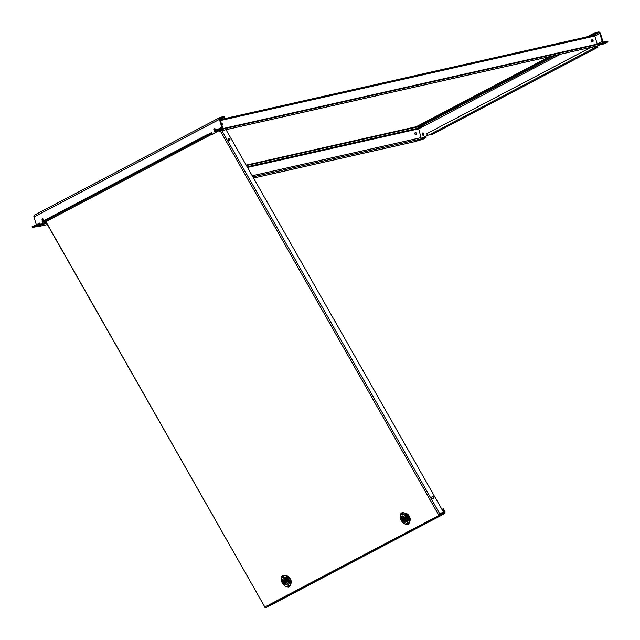 <?xml version="1.0" encoding="UTF-8"?>
<svg xmlns="http://www.w3.org/2000/svg" width="640" height="640" viewBox="0 0 640 640"><rect width="100%" height="100%" fill="white"/><g stroke="black" fill="none" stroke-linecap="round" stroke-linejoin="round"><path stroke-width="0.96" d="M402.568 514.536A5.24 2.8 -120.4 0 0 401.352 520.512A5.24 2.8 -120.4 0 0 407.24 522.744L407.872 521.016L404.424 514.952L405.384 514.528L404.392 514.968L402.568 514.536L404.4 514.816L407.976 521.104L407.368 522.816A5.376 2.872 59.6 0 1 404.408 523.688A5.376 2.872 59.6 0 1 400.2 516.504A5.376 2.872 59.6 0 1 402.576 514.384L403.104 512.976L400.248 515.52L401.392 513.096L403.184 512.864L405.808 513.488L408.208 515.184L409.664 517.744L408.744 520.44L407.872 521.016L409.72 520.616L409.528 517.8L408.64 520.352M405.4 514.664L408.04 515.352L409.664 517.744L409.856 520.6L408.984 523.064L407.032 524.544M405.384 514.528L408.096 515.272L405.728 513.592L405.384 514.528M406.968 517.552L408.528 518.848L407.904 519.176L407.36 518.432L407.872 519.528L408.952 519.504L409.152 518.984M407.44 518.384L407.952 519.48M407.872 519.528L408.872 519.552L409.072 519.032L408.28 517.624L406.888 517.6L408.088 518.264L408.336 519.184M408.952 519.504L409.072 519.032M407.056 517.912L406.048 516.32L407.992 517.12M406.48 515.432L406.824 515.848L405.736 516.296L405.488 515.408L406.744 515.888M405.384 515.68L406.56 515.384M405.904 515.872L405.976 516.336M406.936 515.392L407.112 515.896L406.624 515.432M406.848 515.44L407.112 515.896M405.928 516.64L406.808 516.288L407.472 517.104M405.256 514.832L405.056 515.36L407.6 519.384M407.392 517.152L408.016 517.168L407.096 515.552L405.176 514.88L404.976 515.408L406.856 518.264M405.176 514.88L405.056 515.36M406.496 516.72L407.104 517.096M406.848 516.776L406.368 516.888L407.04 517.144L406.848 516.776M408.088 524.248A6.52 3.488 -120.4 0 0 408.208 524.192A6.52 3.488 -120.4 0 0 409.216 522.936L410.096 520.472A4.552 2.432 -120.4 0 0 409.288 516.264A4.552 2.432 -120.4 0 0 406.04 513.344L403.416 512.72A6.52 3.488 -120.4 0 0 401.624 512.944A6.52 3.488 -120.4 0 0 401.512 513.024M403.216 516.304A3.152 1.688 -120.4 0 0 402.384 516.392A3.152 1.688 -120.4 0 0 402.488 519.904A3.152 1.688 -120.4 0 0 405.576 521.84A3.152 1.688 -120.4 0 0 406.064 521.16M405.16 519.16L405.608 518.928A2.88 1.536 -120.4 0 0 405.024 517.904L404.576 518.136A1.976 1.056 -120.4 0 0 402.984 517.416A1.976 1.056 -120.4 0 0 402.8 519.072L402.352 519.304A2.88 1.536 -120.4 0 0 402.936 520.336L403.384 520.096A1.976 1.056 -120.4 0 0 404.976 520.816A1.976 1.056 -120.4 0 0 405.16 519.16L405.6 518.904M403.512 519.36A0.984 0.528 -120.4 0 0 404.48 519.968A0.984 0.528 -120.4 0 0 404.448 518.872A0.984 0.528 -120.4 0 0 403.48 518.264A0.984 0.528 -120.4 0 0 403.512 519.36M403.384 520.096L403.88 519.808M402.936 520.336L403.856 519.792M402.8 519.072L403.312 518.768M283.616 577.128A5.24 2.8 -120.4 0 0 282.392 583.104A5.24 2.8 -120.4 0 0 288.28 585.336L288.92 583.608L285.464 577.544L286.424 577.128L285.432 577.56L283.616 577.128L285.44 577.408L289.016 583.696L288.416 585.408A5.376 2.872 59.6 0 1 285.456 586.288A5.376 2.872 59.6 0 1 281.24 579.096A5.376 2.872 59.6 0 1 283.624 576.976L284.144 575.568L281.288 578.112L282.44 575.688L284.224 575.456L286.856 576.08L289.248 577.776L290.704 580.336L289.784 583.032L288.92 583.608L290.76 583.208L290.576 580.392L289.68 582.944M286.448 577.256L289.088 577.944L290.704 580.336L290.896 583.192L290.024 585.656L288.072 587.136M286.424 577.128L289.136 577.864L286.768 576.192L286.424 577.128M288.008 580.144L289.576 581.44L288.944 581.768L288.4 581.024L288.912 582.12L290 582.096L290.2 581.576M288.488 580.976L288.992 582.08M288.912 582.12L289.92 582.144L290.12 581.624L289.32 580.224L287.928 580.192L289.136 580.856L289.384 581.776M290 582.096L290.12 581.624M287.52 578.024L287.864 578.44L286.776 578.888L286.536 578.008L287.784 578.488M286.432 578.28L287.6 577.976M286.952 578.464L287.016 578.928M287.976 577.984L288.152 578.496L287.664 578.032M287.896 578.032L288.152 578.496M286.976 579.232L287.768 578.928L289.056 579.76L287.184 577.496L286.016 578L288.56 582.024L286.976 579.232L287.848 578.88L289.032 579.712M286.296 577.432L286.096 577.952L288.64 581.976M286.216 577.48L286.096 577.952M287.536 579.312L288.144 579.696M287.896 579.368L287.408 579.48L288.088 579.744L287.896 579.368M289.128 586.84A6.52 3.488 -120.4 0 0 289.248 586.784A6.52 3.488 -120.4 0 0 290.264 585.528L291.136 583.064A4.552 2.432 -120.4 0 0 290.328 578.856A4.552 2.432 -120.4 0 0 287.08 575.936L284.456 575.312A6.52 3.488 -120.4 0 0 282.664 575.544A6.52 3.488 -120.4 0 0 282.552 575.616M284.256 578.896A3.152 1.688 -120.4 0 0 283.424 578.984A3.152 1.688 -120.4 0 0 283.528 582.496A3.152 1.688 -120.4 0 0 286.616 584.432A3.152 1.688 -120.4 0 0 287.104 583.752M286.208 581.752L286.648 581.52A2.88 1.536 -120.4 0 0 286.064 580.496L285.624 580.728A1.976 1.056 -120.4 0 0 284.024 580.008A1.976 1.056 -120.4 0 0 283.84 581.664L283.392 581.896A2.88 1.536 -120.4 0 0 283.984 582.928L284.424 582.696A1.976 1.056 -120.4 0 0 286.016 583.408A1.976 1.056 -120.4 0 0 286.208 581.752L286.64 581.504M284.552 581.952A0.984 0.528 -120.4 0 0 285.52 582.56A0.984 0.528 -120.4 0 0 285.488 581.464A0.984 0.528 -120.4 0 0 284.52 580.856A0.984 0.528 -120.4 0 0 284.552 581.952M284.424 582.696L283.984 582.928M283.84 581.664L284.352 581.36M264.28 606.368L264.704 607.128A1.104 0.936 62.2 0 0 266.024 607.632L265.136 607.592M266.024 607.632A1.104 0.936 62.2 0 0 266.056 607.616L440.12 516.024L266.024 607.632M228.44 138.448A1.088 0.92 -117.8 0 1 229.44 140.352M228.264 139.808A1.088 0.92 -117.8 0 1 229.864 138.912A1.088 0.92 -117.8 0 1 228.264 139.808M432.128 496.648A1.088 0.92 -117.8 0 1 433.128 498.552M431.944 498.008A1.088 0.92 -117.8 0 1 433.552 497.112A1.088 0.92 -117.8 0 1 431.944 498.008M442.936 508.936L441.952 509.432L442.936 508.936L444.728 512.088L444.576 512.904L440.032 515.872A1.104 0.936 -117.8 0 1 439.24 515.288L438.512 514.688L443.352 511.888L226.024 129.696M45.904 221.992L264.424 606.288L46.048 221.912M439.896 515.632L440.36 515.368A0.632 0.536 -117.8 0 1 439.584 515.088L439.16 514.336M440.12 515.52L440.128 516.048M443.28 508.728L445.072 511.88L444.816 513.312L440.352 515.928M221.32 123.4A0.984 0.832 -117.8 0 1 222.128 125.192A0.984 0.832 -117.8 0 1 221.888 125.272M221.448 123.808A0.592 0.496 -117.8 0 1 222.344 124.112A0.592 0.496 -117.8 0 1 221.736 124.752M220.12 119.448L224.352 117.216L224.128 116.472L220.384 117.312A1.816 1.536 62.2 0 0 219.4 119.376L221.784 127.248A1.024 0.864 -117.8 0 1 221.232 128.416L217.488 129.256L213.944 131.128L214.168 131.872L217.912 131.032A1.816 1.536 62.2 0 0 218.232 130.912L221.776 129.048A1.816 1.536 -117.8 0 1 221.456 129.16L217.72 130.008L214.168 131.872M43.552 220.784A1.384 0.72 -102.7 0 0 43.312 219.344A1.384 0.72 -102.7 0 0 42.512 218.728A1.384 0.72 -102.7 0 0 42.416 218.76A1.384 0.72 -102.7 0 0 42.056 219.904A1.384 0.72 -102.7 0 0 42.648 221.256M42.872 218.808A1.384 0.72 -102.7 0 0 43.176 220.976M215.36 130.376A1.384 0.72 -102.7 0 0 215.12 128.944A1.384 0.72 -102.7 0 0 214.312 128.328A1.384 0.72 -102.7 0 0 214.224 128.36A1.384 0.72 -102.7 0 0 213.864 129.504A1.384 0.72 -102.7 0 0 214.456 130.856M214.68 128.408A1.384 0.72 -102.7 0 0 214.984 130.576M32.28 227.584L36.016 226.736A1.816 1.536 62.2 0 0 36.344 226.616L39.888 224.752A1.816 1.536 -117.8 0 1 39.568 224.872L35.824 225.712L32.28 227.584L32.048 226.832L35.6 224.968L35.824 225.712M46.904 221.064L41.08 224.528L40.424 224.68L39.896 222.952A1.024 0.864 -117.8 0 1 39.336 224.12L35.6 224.968M40.328 224.376A1.816 1.536 -117.8 0 1 39.888 224.752M46.96 221.24L40.424 224.68M218.712 130.656L212.88 134.128L212.224 134.28L211.704 132.552A1.024 0.864 -117.8 0 1 211.144 133.72L207.408 134.56L42.136 221.528L42.36 222.28L46.104 221.432A1.816 1.536 62.2 0 0 46.424 221.312L211.696 134.352A1.816 1.536 -117.8 0 1 211.376 134.472L207.632 135.312L42.36 222.28M207.408 134.56L207.632 135.312M212.136 133.976A1.816 1.536 -117.8 0 1 211.696 134.352M218.76 130.84L212.224 134.28M224.352 117.216L220.608 118.064A1.024 0.864 62.2 0 0 220.056 119.232L222.448 127.096A1.816 1.536 -117.8 0 1 221.776 129.048M36.344 224.8L33.96 216.952A1.816 1.536 -117.8 0 1 34.624 215.008L220.064 117.432M217.72 130.008L217.488 129.256M593.984 35.272L220.176 119.64L594.064 35.248A1.104 0.576 77.3 0 1 594.824 36.048L597.272 44.104M592.488 41.84A1.088 0.92 62.2 0 0 592.984 40.384A1.088 0.92 62.2 0 0 591.312 41.128A1.088 0.92 62.2 0 0 592.488 41.84M592.56 41.824A1.088 0.92 62.2 0 0 591.56 39.92M597.952 45.744A1.104 0.576 -102.7 0 0 598.032 45.736A1.104 0.576 -102.7 0 0 598.112 45.712L602.48 43.408L602.344 42.96L223.792 128.392L223.928 128.84L219.56 131.144A1.104 0.576 77.3 0 1 219.488 131.168A1.104 0.576 77.3 0 1 218.992 130.912M602.48 43.408L223.928 128.84M223.792 128.392L219.392 130.704M423.8 135.344A1.384 0.72 77.3 0 1 423.152 134.24A1.384 0.72 77.3 0 1 423.256 132.96M422.8 132.912A1.384 0.72 77.3 0 1 422.896 132.88A1.384 0.72 77.3 0 1 423.904 134.072A1.384 0.72 77.3 0 1 423.504 135.576A1.384 0.72 77.3 0 1 422.52 134.48A1.384 0.72 77.3 0 1 422.8 132.912M600.104 44.664A1.816 1.536 62.2 0 0 600.664 44.648L604.4 43.808L607.952 41.936L604.208 42.784A1.816 1.536 -117.8 0 1 602.176 41.4L599.784 33.528A1.024 0.864 62.2 0 0 598.632 32.752L594.896 33.592L590.016 36.16M594.896 33.592L594.664 32.848L598.408 32A1.816 1.536 62.2 0 1 600.44 33.384L602.832 41.248A1.024 0.864 -117.8 0 0 603.984 42.032L607.72 41.192L607.952 41.936M598.776 43.768L598.624 43.264A1.816 1.536 62.2 0 0 598.84 43.752M599.808 44.84L593.272 48.28L597.504 45.856M592.2 47.056L592.616 48.432M421.072 138.696L427.344 135.392L426.824 133.672A1.816 1.536 62.2 0 0 428.856 135.056L432.592 134.208L597.864 47.248L597.64 46.496L595.936 46.88M597.864 47.248L594.128 48.088A1.816 1.536 -117.8 0 1 593.608 48.104M427.344 135.392L427.912 134.944M428 135.248L421.032 138.784M414.92 132.984L415.4 134.576M552.128 56.096L419.072 126.112M594.664 32.848L587.128 36.808M549.232 56.752L416.176 126.76M418.208 140.368A1.816 1.536 62.2 0 0 418.768 140.36L422.512 139.512L426.056 137.648L425.832 136.896L424.128 137.28M426.056 137.648L422.32 138.488A1.816 1.536 -117.8 0 1 421.8 138.512M417.712 127.984L419.656 127.256L417.712 127.984M419.576 127.008L421.52 126.272L419.576 127.008M415.12 132.76A1.088 0.92 -117.8 0 1 416.12 134.664M416.048 134.68A1.088 0.92 -117.8 0 1 415.232 132.688A1.088 0.92 -117.8 0 1 416.24 134.608A1.088 0.92 -117.8 0 1 416.048 134.68M42.592 223.736A1.104 0.576 77.3 0 1 42.304 224.408L37.928 226.712L47.368 224.584M253.52 178.056L416.48 141.28L420.848 138.984A1.104 0.576 -102.7 0 0 421.056 137.656L418.504 128.128L423.216 125.656L246.416 165.552M37.928 226.712L37.792 226.264L42.192 223.944M246.168 165.128L423.072 125.208L423.216 125.656M407.24 522.744L408.848 523.08L405.296 524.136L408.208 524.192M406.16 520.8A3.208 1.712 59.6 0 1 405.6 521.88A3.208 1.712 59.6 0 1 405.56 521.904A3.208 1.712 59.6 0 1 402.48 519.952A3.208 1.712 59.6 0 1 402.36 516.352A3.208 1.712 59.6 0 1 403.576 516.392M405.52 522.16A3.4 1.816 59.6 0 1 401.6 518.456A3.4 1.816 59.6 0 1 404.392 516.992A3.4 1.816 59.6 0 1 405.52 522.16M410.096 520.472L409.216 522.936M400.736 513.8L401.624 512.944M403.416 512.72L406.04 513.344M288.28 585.336L289.888 585.672L286.344 586.728M287.208 583.392A3.208 1.712 59.6 0 1 286.64 584.472A3.208 1.712 59.6 0 1 286.608 584.496A3.208 1.712 59.6 0 1 283.528 582.544A3.208 1.712 59.6 0 1 283.4 578.944A3.208 1.712 59.6 0 1 284.624 578.984M286.56 584.752A3.4 1.816 59.6 0 1 282.64 581.048A3.4 1.816 59.6 0 1 285.432 579.584A3.4 1.816 59.6 0 1 286.56 584.752M291.136 583.064L290.264 585.528M281.776 576.4L282.664 575.544M284.456 575.312L287.08 575.936M439.84 513.944L221.872 130.632M220.32 130.976L438.512 514.688M439.24 515.288L264.704 607.128M269.6 604.976L444.576 512.904M444.728 512.088L439.456 514.856M221.784 127.248L218.32 129.072M39.568 224.872L36.016 226.736M39.896 222.952L36.432 224.776M211.376 134.472L46.104 221.432M211.704 132.552L208.24 134.376M33.96 216.952L219.4 119.376M221.456 129.16L217.912 131.032M220.448 120.536L594.824 36.048M221.256 129.728L219.904 130.032M598.112 45.712L219.56 131.144M600.664 44.648L604.208 42.784M602.176 41.4L598.624 43.264M428.856 135.056L594.128 48.088M590.856 47.36L426.824 133.672M418.416 128.968L560.48 54.208M594.848 36.128L599.784 33.528M598.632 32.752L593.76 35.312M555.864 55.256L422.816 125.264M418.768 140.36L422.32 138.488M42.304 224.408L46.712 223.416M252.856 176.896L420.848 138.984M421.056 137.656L252.216 175.76M46.064 222.28L44.808 222.568M247.496 167.456L418.392 128.888M418.504 128.128L247.128 166.808M405.296 524.136L404.408 523.688C401.792 522.008 400.392 519.608 400.2 516.504L400.248 515.512M402.36 516.352C402.784 513.72 408.112 522.72 405.6 521.88M404.272 517.808L403.48 518.264M405.264 519.504L404.48 519.968M289.248 586.784L285.456 586.288C282.84 584.6 281.432 582.2 281.24 579.096L281.288 578.112M283.4 578.944C283.832 576.312 289.152 585.312 286.64 584.472M285.312 580.4L284.52 580.856M286.312 582.096L285.52 582.56M598.032 45.736L219.488 131.168"/></g></svg>
